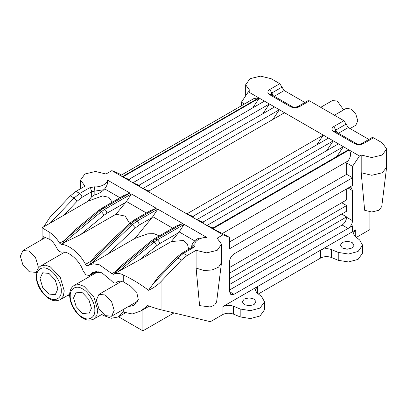 <?xml version="1.0" encoding="UTF-8"?>
<svg xmlns="http://www.w3.org/2000/svg" width="407" height="407" viewBox="0 0 407 407"><rect width="100%" height="100%" fill="white"/><g stroke="black" fill="none" stroke-linecap="round" stroke-linejoin="round"><path stroke-width="0.61" d="M118.554 316.804L142.898 330.855L142.898 309.829M173.967 312.922L142.898 330.855M240.191 316.916L240.191 309.01L250.407 310.653L260.032 308.084L264.535 301.811L264.535 309.717L260.032 315.99L250.407 318.559L240.191 316.916L233.47 314.123C229.848 312.835 226.353 312.932 222.975 314.428L210.383 321.698L161.055 309.808C157.417 308.938 152.966 307.519 147.69 305.56L140.863 311.004L149.277 306.145M258.348 293.991L320.645 258.023L320.645 250.117M338.242 260.312L338.242 252.406L348.458 254.044L358.084 251.475L362.586 245.202L362.586 253.108L358.084 259.381L348.458 261.95L338.242 260.312L331.517 257.514C327.681 256.176 324.058 256.344 320.645 258.023M369.897 211.889L369.897 229.589L356.4 237.383M249.878 305.764L248.463 305.764M347.832 249.155L346.606 249.155M123.214 312.062L122.497 312.474L123.25 312.062L123.25 309.508M125.219 312.958L118.31 316.946L123.25 312.062L132.265 313.96L140.863 311.004M118.31 316.946L111.32 318.264L103.363 315.466L101.699 314.504M69.658 296.006L68.213 295.1M188.655 249.262L187.418 244.022L183.496 240.481L171.245 241.57L139.749 259.758L118.971 271.164L154.182 242.048L152.681 241.183L151.139 240.995L120.263 266.534L115.14 272.232C115.959 272.705 116.982 272.497 118.208 271.596L113.538 274.293L111.915 273.677L99.537 264.85L93.417 263.787L87.693 265.639C86.961 265.944 86.223 265.522 85.485 264.362C80.143 253.754 68.803 244.424 61.269 244.434L59.641 243.172C56.888 238.634 53.643 235.088 49.903 232.529L42.104 227.767L42.074 239.453M91.819 263.212L91.524 263.339C90.262 263.751 89.784 263.451 90.089 262.429L90.71 261.345L85.485 264.362M159.31 235.897L154.034 233.679L147.685 233.827L134.946 238.405L152.126 217.562L139.194 225.025L135.333 227.951L107.677 254.151L88.421 265.176M135.333 227.951L132.417 224.603L130.932 223.743L129.441 223.514L96.388 254.823L90.71 261.345M129.604 223.357L125.198 216.112L115.99 214.214L80.571 234.661L63.894 242.684C63.141 242.17 63.283 241.437 64.311 240.481L59.641 243.172M103.897 189.718L94.165 191.209L94.165 195.126C97.822 194.175 101.068 192.369 103.897 189.718L104.665 188.909C107.397 185.292 108.231 182.3 107.168 179.925L129.925 193.066L103.113 208.542L101.531 208.384L98.428 210.561L73.265 231.369L64.311 240.481M94.165 195.126L91.661 196.739L87.841 201.373M171.245 241.57L179.151 231.914L184.137 224.364L206.888 237.5C200.717 237.047 193.773 241.326 194.963 244.851C193.066 245.111 192.018 246.021 191.819 247.588M118.971 271.164L118.208 271.596M152.126 217.562L157.774 209.142L182.636 223.499L155.825 238.975L154.248 238.823L151.139 240.995M107.677 254.151L134.946 238.405M115.99 214.214L126.44 201.48L131.42 193.93L156.283 208.282L135.47 220.299L133.893 220.146L129.441 223.514M128.027 306.746L133.761 305.382L138.329 299.7L136.747 292.343L130.459 286.075L123.25 281.792L117.435 281.756L116.478 282.478C114.993 283.537 113.248 282.921 111.248 280.632L101.806 272.721L92.628 272.466L89.398 275.564L85.897 274.811L83.109 270.904C80.042 260.923 68.132 250.381 61.93 252.157C59.931 252.137 58.191 250.743 56.705 247.965C54.97 244.378 52.706 241.539 49.903 239.443L49.903 232.529M118.534 281.288L116.102 282.758L118.747 281.232M112.22 202.218L108.913 197.344L102.549 195.94L88.619 200.916L42.104 227.767M221.535 244.271L221.5 262.627L218.569 267.165L211.854 270.065L203.485 270.411L196.093 268.076L196.093 250.33L206.649 252.864L217.175 250.351L221.535 244.271L217.15 238.176L223.005 234.798L111.854 170.625L105.998 174.003L95.442 171.469L84.915 173.987L80.555 180.067L84.941 186.157L75.992 191.326L70.335 195.884L49.903 217.374L43.656 226.877M221.5 262.627L216.621 301.953L214.657 305.001L210.154 306.949L199.578 305.621L196.093 268.076M181.843 253.195L183.42 253.352L193.137 247.741L191.56 247.588L181.843 253.195L176.328 257.626L158.766 276.094L148.514 290.272C140.812 284.401 132.392 279.268 123.25 274.878C119.521 273.133 116.285 272.934 113.538 274.293M199.028 238.263L206.888 237.5M176.516 225.966L182.636 223.499M150.163 210.75L156.283 208.282M123.799 195.533L129.925 193.066M42.435 239.245L43.437 236.721L49.903 239.443M196.093 250.33L187.144 255.499L181.486 260.058L161.055 281.547C157.56 285.205 153.378 288.115 148.514 290.272M338.242 252.406L331.517 249.608C327.9 248.321 324.399 248.423 321.021 249.913L257.326 286.686L255.214 289.906L256.802 292.75L261.64 296.627L264.535 301.811M240.191 309.01L233.47 306.217C229.848 304.929 226.353 305.026 222.975 306.522L257.326 286.686M254.034 299.003L249.17 297.838L244.302 299.003L242.287 301.811L244.302 304.624L249.17 305.784L254.034 304.624L256.054 301.811L254.034 299.003M361.197 155.001L371.764 157.54L382.29 155.021L386.65 148.942L386.614 167.297L381.741 206.629L378.836 210.297L371.764 211.991L364.652 210.277L361.197 172.741L361.197 155.001L359.478 155.993L352.543 166.356L346.652 162.953L347.954 160.999C350.987 156.837 351.373 153.174 349.114 150.02L212.642 228.81L223.652 234.045L229.558 237.454L223.005 234.798M121.444 175.035L118.406 173.28L111.854 170.625M346.571 174.288L352.554 177.742L229.558 248.753L229.558 237.454M229.558 291.722L234.02 294.302L230.866 294.612L229.558 291.722L229.558 261.645C229.843 258.374 231.329 255.794 234.02 253.912L352.554 185.475L352.554 177.742M342.358 248.011L347.217 249.17L352.08 248.011L354.09 245.202L352.08 242.399L347.217 241.234L342.358 242.399L340.344 245.202L342.358 248.011M362.586 245.202L359.686 240.023L354.848 236.141L353.261 233.297L355.728 229.863L352.543 231.7M222.975 314.428L222.975 306.522M234.02 294.302L352.554 225.865L352.554 231.71L321.021 249.913M229.558 284.478L346.601 216.9L346.601 217.272L352.543 220.701C352.259 223.977 350.768 226.557 348.077 228.439L352.554 225.865M346.601 217.272C346.316 220.548 344.826 223.122 342.134 225.005L229.558 290.003M346.601 216.9L341.687 214.067L229.558 278.805L346.601 211.228L346.601 205.56L229.558 273.133M346.601 205.56L341.687 202.722M386.614 167.297L382.29 172.761L371.764 175.28L361.197 172.741M348.087 188.054L352.543 190.629L351.236 187.734L348.392 187.881M352.543 190.629L352.543 220.701M352.543 166.356L352.543 177.737M305.128 102.62L284.203 90.537L279.797 83.694L271.082 78.663L260.556 76.145L250.03 78.663L245.665 84.737L250.066 90.837L248.346 91.829L241.412 102.193L244.51 103.983M241.412 102.193L241.412 105.769M335.068 131.273L335.978 129.965L346.103 124.125L348.306 127.549L369.108 139.56M279.797 83.694L269.678 89.535C267.267 91.254 267.267 92.974 269.678 94.694L290.481 106.705C293.457 108.094 296.433 108.094 299.41 106.705L297.832 106.548L307.951 100.702L309.534 100.86L343.9 120.701L333.781 126.546C331.405 128.241 331.405 129.935 333.781 131.629L335.358 131.476L334.992 131.202L335.093 131.451M346.103 124.125L343.9 120.701M333.781 131.629L354.583 143.64C357.519 145.014 360.454 145.014 363.39 143.64L361.813 143.488L371.932 137.642L373.514 137.8L382.29 142.867L386.65 148.942M248.346 91.829L359.478 155.993M258.791 97.873L253.988 98.509L120.696 175.463L122.319 176.663L258.791 97.873L259.254 98.138L122.782 176.928L122.319 176.663M346.652 162.953L346.652 174.333L229.558 241.941M346.652 188.884L346.652 199.908L229.558 267.511M206.909 225.503L201.964 222.649L338.436 143.854L343.381 146.713L206.909 225.503L213.456 228.159M212.642 228.81L212.088 228.495L348.565 149.7L349.114 150.02M333.257 140.863L328.474 138.1L191.997 216.895L196.785 219.658L333.257 140.863L326.735 150.61M323.29 135.114L284.524 112.729L148.051 191.519L186.818 213.904L323.29 135.114L316.768 144.856M142.867 188.527L138.085 185.765L274.557 106.975L279.344 109.737L142.867 188.527L149.415 191.183M269.378 103.983L264.433 101.129L127.961 179.919L132.906 182.774L269.378 103.983L262.856 113.731M272.817 119.485L279.344 109.737M203.332 222.314L196.785 219.658M336.859 156.456L343.381 146.713M129.324 179.584L122.782 176.928M252.727 107.886L259.254 98.138M193.366 216.56L186.818 213.904M139.448 185.434L132.906 182.774M114.209 310.455L111.589 301.653L105.276 294.989L98.962 294.363L96.347 300.142L98.962 308.944L105.276 315.613L111.589 316.239L114.209 310.455M38.029 268.549L38.212 266.58L35.597 257.779L29.279 251.114L22.965 250.488L20.35 256.268L22.965 265.069L29.279 271.734L35.597 272.359L36.671 271.479M91.433 308.262L88.818 299.455L82.504 292.791L76.19 292.165L73.575 297.949L76.19 306.751L82.504 313.415L88.818 314.041L91.433 308.262M57.886 288.889L55.271 280.087L48.957 273.423L42.643 272.797L40.028 278.576L42.643 287.383L48.957 294.047L55.271 294.673L57.886 288.889M334.417 115.227L346.103 108.481L350.946 108.959L355.789 114.072L357.794 120.818L355.789 125.249L350.056 128.561M320.726 107.321L332.412 100.575L337.25 101.053L343.666 109.89M350.676 128.2L350.824 129.004M184.137 224.364L157.326 239.84L155.825 238.975L152.681 241.183L115.14 272.232M157.774 209.142L136.961 221.159L132.417 224.603L91.524 263.339M139.194 225.025C139.052 223.392 138.304 222.1 136.961 221.159L135.47 220.299L130.932 223.743L90.089 262.429M80.571 234.661L104.167 215.15L101.465 211.609L99.964 210.745L98.428 210.561M63.894 242.684L101.465 211.609L104.609 209.407C105.957 210.348 106.7 211.64 106.843 213.273L104.167 215.15M139.749 259.758L156.883 245.584L154.182 242.048L157.326 239.84C158.674 240.781 159.417 242.073 159.559 243.712L156.883 245.584M89.428 187.866L79.711 193.478C81.059 194.419 81.802 195.706 81.944 197.344L91.661 191.733L94.165 191.209L94.434 186.813L89.428 187.866C90.771 188.807 91.519 190.1 91.661 191.733L91.661 196.739M191.763 247.456L191.763 246.851L191.799 247.431M179.151 231.914L195.024 241.076M178.485 232.779L159.559 243.712M152.788 216.692L172.685 228.179M126.44 201.48L146.332 212.963M125.773 202.345L106.843 213.273M64.886 239.759L99.964 210.745L103.113 208.542L104.609 209.407L131.42 193.93M115.364 271.683L111.915 273.677M64.738 242.435L61.269 244.434M96.037 271.479L90.069 274.918M81.944 197.344L77.137 201.216L63.782 215.262M104.665 188.909L119.968 197.741M176.328 257.626L177.767 257.906L152.289 284.702M187.144 255.499L183.42 253.352L177.767 257.906L181.486 260.058M199.598 305.637L196.123 268.091M75.992 191.326L79.711 193.478L74.054 198.031L77.137 201.216M94.434 186.813C100.544 187.5 107.957 183.491 107.168 179.925M193.137 247.741C194.48 246.932 195.09 245.97 194.963 244.851M123.25 281.792L123.25 274.878M70.335 195.884L74.054 198.031L50.254 223.061M161.055 309.808L161.055 281.547M331.517 257.514L331.517 249.608M257.682 293.452L257.682 286.482M233.47 314.123L233.47 306.217M273.189 95.65L271.876 92.959L270.94 94.317M333.781 126.546L337.164 132.514M342.134 225.005L348.077 228.439M355.728 236.843L355.728 229.863M348.306 127.549L338.181 133.389M284.203 90.537L274.079 96.383M269.678 89.535L271.876 92.959L282 87.113M269.678 94.694L270.965 94.485M290.481 106.705L292.058 106.548C293.076 107.397 294.999 107.397 297.832 106.548M299.41 106.705L309.534 100.86M335.358 131.476L356.161 143.488L354.583 143.64M363.39 143.64L373.514 137.8M347.954 160.999L222.354 233.516M64.24 290.807L60.211 277.238L50.473 266.961L45.406 265.15L40.741 265.995C37.663 267.943 36.111 271.204 36.091 275.768C36.304 282.244 38.813 288.319 43.61 293.996C48.418 298.84 53.088 302.65 60.211 299.72L63.273 296.103L64.24 290.807M61.264 290.807C61.813 284.106 55.062 272.41 48.988 269.541C42.913 265.4 36.157 269.297 36.706 276.628C36.157 283.328 42.913 295.024 48.988 297.899C55.062 302.04 61.813 298.138 61.264 290.807M97.792 310.175L93.758 296.606L84.025 286.33L78.953 284.518L74.288 285.363C71.21 287.317 69.663 290.573 69.638 295.136C69.851 301.612 72.36 307.692 77.162 313.365C81.965 318.208 86.64 322.018 93.758 319.088L96.825 315.471L97.792 310.175M94.816 310.175C95.36 303.48 88.609 291.783 82.535 288.909C76.46 284.768 69.709 288.665 70.253 295.996C69.709 302.696 76.46 314.392 82.535 317.267C88.609 321.408 95.36 317.506 94.816 310.175M89.398 275.564L96.505 271.459M80.555 188.695L80.555 180.067M191.829 247.741L191.941 247.298L191.56 247.588M191.763 246.851C191.148 245.172 194.409 239.285 199.211 238.192M154.248 238.823L176.699 225.86M133.893 220.146L150.346 210.648M101.531 208.384L123.982 195.426M271.255 94.536L292.058 106.548M356.161 143.488C357.326 143.783 358.185 144.831 361.813 143.488M245.665 84.737L245.665 95.838M121.642 281.268L98.962 294.363M137.815 301.094L111.589 316.239M46.133 237.113L22.965 250.488M36.584 271.79L35.597 272.359M64.606 252.218L40.741 265.995M69.658 294.266L60.211 299.72M98.153 271.586L74.288 285.363M102.864 313.833L93.758 319.088"/></g></svg>
